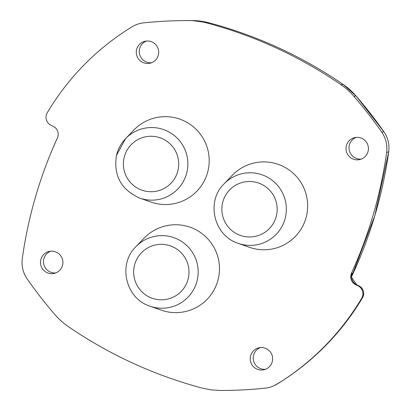 <?xml version="1.0" encoding="UTF-8"?>
<svg xmlns="http://www.w3.org/2000/svg" width="411" height="411" viewBox="0 0 411 411"><rect width="100%" height="100%" fill="white"/><g stroke="black" fill="none" stroke-linecap="round" stroke-linejoin="round"><path stroke-width="0.62" d="M238.144 243.322L249.323 247.273A43.951 43.813 -103.3 0 0 307.639 204.329A43.951 43.813 -103.3 0 0 232.277 175.327L224.062 183.876C205.731 201.38 213.854 235.868 238.144 243.322A36.312 36.194 -103.3 0 0 286.328 207.838A36.312 36.194 -103.3 0 0 224.062 183.876M139.678 198.081L150.852 202.037A43.951 43.813 -103.3 0 0 190.966 124.959A43.951 43.813 -103.3 0 0 133.811 130.087L125.596 138.635A36.312 36.194 -103.3 0 0 116.467 155.379C113.374 175.518 121.111 189.748 139.678 198.081A36.312 36.194 -103.3 0 0 172.815 134.402A36.312 36.194 -103.3 0 0 125.596 138.635L116.462 155.384M149.964 306.164L161.138 310.12A43.951 43.813 -103.3 0 0 201.447 233.186A43.951 43.813 -103.3 0 0 144.097 238.169L135.882 246.718C117.546 264.222 125.674 298.71 149.964 306.164A36.312 36.194 -103.3 0 0 183.265 242.603A36.312 36.194 -103.3 0 0 135.882 246.718M351.667 275.067L352.248 273.161L351.528 273.084A8.857 8.831 -103.3 0 0 355.89 284.828L357.745 285.681A8.857 8.831 76.7 0 1 361.665 298.273A252.426 251.63 76.7 0 1 280.8 381.778A252.426 251.63 76.7 0 1 277.127 384.08A252.426 251.63 76.7 0 1 277.106 384.09A252.426 251.63 76.7 0 1 276.993 384.162A28.606 28.518 -103.3 0 1 265.013 388.21A436.086 434.704 -103.3 0 1 219.695 390.45L211.028 389.864L202.5 388.179A436.086 434.704 -103.3 0 1 68.072 326.416A68.113 67.897 -103.3 0 1 55.12 314.836A436.086 434.704 -103.3 0 1 27.183 278.941C22.995 272.76 21.367 265.963 22.297 258.555A436.086 434.704 -103.3 0 1 57.386 137.947A8.857 8.831 -103.3 0 0 53.024 126.203L51.169 125.35A8.857 8.831 76.7 0 1 47.25 112.758A252.426 251.63 76.7 0 1 131.787 26.951A252.426 251.63 76.7 0 1 131.921 26.869A28.606 28.518 -103.3 0 1 143.901 22.821A436.086 434.704 -103.3 0 1 183.034 20.607A436.086 434.704 -103.3 0 1 189.219 20.581L191.906 20.55A67.507 67.296 76.7 0 1 208.952 22.8L208.952 22.8A435.475 434.098 76.7 0 1 343.19 84.476L343.19 84.476A67.507 67.296 76.7 0 1 356.029 95.953A435.475 434.098 76.7 0 1 383.931 131.797L383.931 131.797C388.025 137.849 389.618 144.502 388.714 151.751A435.475 434.098 76.7 0 1 351.513 276.844M351.528 273.084A436.086 434.704 -103.3 0 0 386.623 152.476C387.547 145.068 385.919 138.271 381.732 132.09A436.086 434.704 -103.3 0 0 353.794 96.195A68.113 67.897 -103.3 0 0 340.842 84.615A436.086 434.704 -103.3 0 0 206.414 22.852A68.113 67.897 -103.3 0 0 189.219 20.581M271.625 363.473A11.241 11.205 76.7 0 1 250.52 361.372A11.241 11.205 76.7 0 1 270.089 351.662A11.241 11.205 76.7 0 1 271.625 363.473M61.897 267.114A11.241 11.205 76.7 0 1 40.792 265.013A11.241 11.205 76.7 0 1 60.36 255.303A11.241 11.205 76.7 0 1 61.897 267.114M157.68 56.929A11.241 11.205 76.7 0 1 136.58 54.827A11.241 11.205 76.7 0 1 156.149 45.118A11.241 11.205 76.7 0 1 157.68 56.929M367.413 153.288A11.241 11.205 76.7 0 1 346.309 151.186A11.241 11.205 76.7 0 1 365.877 141.476A11.241 11.205 76.7 0 1 367.413 153.288M55.768 272.909A11.241 11.205 76.7 0 1 50.635 251.239M265.496 369.268A11.241 11.205 76.7 0 1 260.363 347.598M151.556 62.724A11.241 11.205 76.7 0 1 146.424 41.049M361.284 159.083A11.241 11.205 76.7 0 1 356.152 137.408M277.122 384.085A8.179 2.697 -121.6 0 0 277.106 384.095L280.168 382.204A8.179 8.035 57.6 0 1 280.477 381.983L280.168 382.204M352.248 273.161A8.179 8.163 -95.5 0 0 351.523 277.137L351.616 277.949M351.523 273.104A8.179 7.948 13.8 0 0 351.42 273.33C350.917 276.161 350.953 277.435 351.523 277.137A9.253 9.222 -103.3 0 0 356.892 284.91L358.746 285.763A8.461 8.436 76.7 0 1 362.492 297.795L362.492 297.795A252.03 251.234 76.7 0 1 281.756 381.167L280.8 381.778M238.498 183.774A27.748 27.66 -103.3 0 0 233.047 231.506A27.748 27.66 -103.3 0 0 276.999 212.43A27.748 27.66 -103.3 0 0 238.498 183.774M124.137 157.526A27.748 27.66 -103.3 0 0 158.944 190.596A27.748 27.66 -103.3 0 0 170.056 143.871A27.748 27.66 -103.3 0 0 124.137 157.526M141.559 252.647A27.748 27.66 -103.3 0 0 154.464 298.946A27.748 27.66 -103.3 0 0 187.976 264.643A27.748 27.66 -103.3 0 0 141.559 252.647M386.623 152.476L388.714 151.751C389.633 144.497 388.041 137.849 383.936 131.797L381.732 132.09M282.917 380.422L274.594 385.477M185.731 20.576A435.475 434.098 76.7 0 1 191.906 20.55L183.034 20.607M208.958 22.805L208.952 22.8C257.199 35.685 301.946 56.245 343.195 84.481L343.2 84.481M340.842 84.615L343.19 84.476L356.029 95.953L353.794 96.195M388.714 151.746L374.822 215.713L351.513 276.85M206.414 22.852L208.952 22.8L191.906 20.55M355.89 284.828L356.892 284.91L351.549 277.415L351.657 274.99M357.745 285.681L358.746 285.763L356.897 284.91M361.665 298.273L362.492 297.795C342.07 331.903 315.155 359.697 281.756 381.167M356.034 95.958L383.936 131.797M358.752 285.763C363.54 288.671 364.788 292.678 362.497 297.79"/></g></svg>
